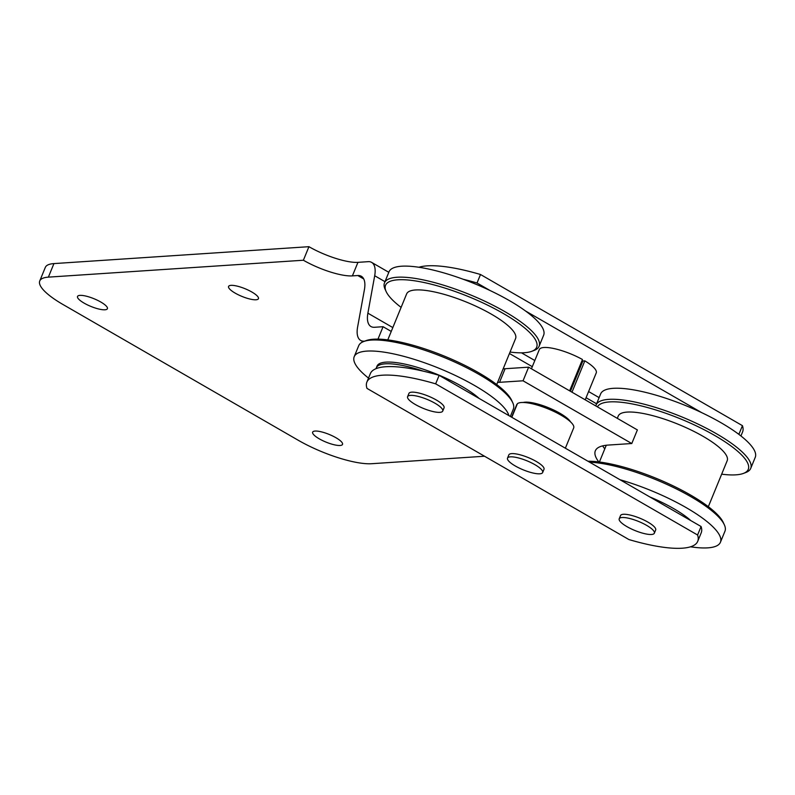 <?xml version="1.0" encoding="UTF-8"?>
<svg xmlns="http://www.w3.org/2000/svg" width="795" height="795" viewBox="0 0 795 795"><rect width="100%" height="100%" fill="white"/><g stroke="black" fill="none" stroke-linecap="round" stroke-linejoin="round"><path stroke-width="1.19" d="M376.095 368.642A58.87 15.135 22.3 0 1 376.343 367.777A58.87 15.135 22.3 0 1 423.367 371.176M376.343 367.777L377.039 366.078A58.87 15.135 22.3 0 1 420.356 368.264A58.87 15.135 22.3 0 1 479.166 398.454M368.512 378.092A83.564 21.485 22.3 0 1 354.192 356.716A83.564 21.485 22.3 0 1 432.023 365.521A83.564 21.485 22.3 0 1 508.919 415.626M354.192 356.716L358.724 345.676A83.564 21.485 22.3 0 1 363.673 341.532A83.564 21.485 22.3 0 1 444.186 357.502A83.564 21.485 22.3 0 1 512.725 402.658A83.564 21.485 22.3 0 1 513.341 409.087L510.33 416.441M363.673 341.532L366.018 340.648A81.656 20.998 22.3 0 1 444.693 356.259A81.656 20.998 22.3 0 1 511.682 400.392L512.725 402.658M387.781 339.882L406.633 293.921A58.87 15.135 22.3 0 1 466.844 302.249A58.87 15.135 22.3 0 1 515.567 338.6L496.716 384.561M401.107 307.377A81.656 20.998 22.3 0 1 386.151 291.556A81.656 20.998 22.3 0 1 469.07 296.833A81.656 20.998 22.3 0 1 531.815 351.301A81.656 20.998 22.3 0 1 510.052 352.056M386.151 291.556L385.108 289.281A83.564 21.485 22.3 0 1 384.492 282.851A83.564 21.485 22.3 0 1 469.954 294.677A83.564 21.485 22.3 0 1 539.109 346.262A83.564 21.485 22.3 0 1 534.151 350.416L531.815 351.301M384.492 282.851L389.013 271.81A83.564 21.485 22.3 0 1 474.476 283.646A83.564 21.485 22.3 0 1 543.631 335.232L539.109 346.262M497.6 382.405A85.463 21.972 -157.7 0 0 499.528 382.316L523.05 380.795L528.635 367.171L505.093 368.731A85.463 21.972 22.3 0 1 503.175 368.82M523.031 380.795L631.777 443.55L637.381 429.926L528.635 367.171M391.249 331.426L383.071 326.715L374.505 327.282A26.583 11.945 120 0 1 370.967 326.536A26.583 11.945 120 0 1 367.886 313.18L374.693 275.736A26.583 11.945 -60 0 0 371.613 262.38A26.583 11.945 -60 0 0 368.86 261.625L357.949 262.35A37.981 9.769 22.3 0 1 308.937 246.689L53.931 263.592A56.972 14.648 -157.7 0 0 45.305 267.418L39.75 280.963A56.972 14.648 22.3 0 1 48.376 277.137L303.382 260.233A37.981 9.769 -157.7 0 0 352.394 275.885L357.79 275.527A26.583 11.945 120 0 1 361.328 276.272A26.583 11.945 120 0 1 364.418 289.628L357.601 327.083A26.583 11.945 -60 0 0 360.682 340.429A26.583 11.945 -60 0 0 364.219 341.174L364.696 341.144M604.786 448.857A85.463 21.972 22.3 0 1 602.66 445.876M631.717 443.521L608.274 445.071A85.463 21.972 -157.7 0 0 595.336 450.805A85.463 21.972 -157.7 0 0 598.814 461.935M570.552 421.897A26.97 6.936 -157.7 0 0 550.697 408.65A26.97 6.936 -157.7 0 0 525.187 402.171A26.97 6.936 -157.7 0 0 523.209 402.479M484.533 456.231L371.672 463.714A56.972 14.648 22.3 0 1 298.165 440.221L63.034 304.535A56.972 14.648 22.3 0 1 39.75 280.963M231.017 285.355A16.139 4.154 -157.7 0 0 228.572 286.439A16.139 4.154 -157.7 0 0 241.928 296.406A16.139 4.154 -157.7 0 0 258.445 298.691A16.139 4.154 -157.7 0 0 248.606 290.304A16.139 4.154 -157.7 0 0 231.017 285.355M315.098 431.059A16.139 4.154 -157.7 0 0 312.654 432.142A16.139 4.154 -157.7 0 0 326.02 442.109A16.139 4.154 -157.7 0 0 342.526 444.395A16.139 4.154 -157.7 0 0 332.698 436.008A16.139 4.154 -157.7 0 0 315.098 431.059M79.967 295.372A16.139 4.154 -157.7 0 0 77.522 296.455A16.139 4.154 -157.7 0 0 90.888 306.423A16.139 4.154 -157.7 0 0 107.395 308.708A16.139 4.154 -157.7 0 0 97.566 300.321A16.139 4.154 -157.7 0 0 79.967 295.372M523.05 380.795L631.796 443.55M377.983 339.117L383.071 326.715M303.382 260.233L308.937 246.689M410.468 395.393A18.991 4.879 22.3 0 1 431.168 401.207A18.991 4.879 22.3 0 1 442.736 411.075A18.991 4.879 22.3 0 1 423.318 408.392A18.991 4.879 22.3 0 1 407.597 396.665A18.991 4.879 22.3 0 1 410.468 395.393M407.597 396.665L408.918 393.436A18.991 4.879 22.3 0 1 411.79 392.164A18.991 4.879 22.3 0 1 432.5 397.987A18.991 4.879 22.3 0 1 444.057 407.855L442.736 411.075M697.593 535.005A102.555 26.374 22.3 0 1 697.722 541.325A102.555 26.374 22.3 0 1 628.934 539.567L367.002 388.407A102.555 26.374 22.3 0 1 366.883 382.087A102.555 26.374 22.3 0 1 435.66 383.846L697.593 535.005L701.081 526.519L439.138 375.359A102.555 26.374 -157.7 0 0 370.361 373.6L366.883 382.087M507.518 458.119L508.84 454.889A18.991 4.879 22.3 0 1 511.722 453.617A18.991 4.879 22.3 0 1 532.421 459.43A18.991 4.879 22.3 0 1 543.989 469.298L542.657 472.528A18.991 4.879 -157.7 0 0 531.1 462.66A18.991 4.879 -157.7 0 0 510.39 456.847A18.991 4.879 -157.7 0 0 507.518 458.119A18.991 4.879 -157.7 0 0 523.239 469.845A18.991 4.879 -157.7 0 0 542.657 472.528M619.216 518.787L620.537 515.558A18.991 4.879 22.3 0 1 632.591 515.687A18.991 4.879 22.3 0 1 651.145 524.163A18.991 4.879 22.3 0 1 655.676 529.967L654.355 533.197A18.991 4.879 -157.7 0 0 649.823 527.393A18.991 4.879 -157.7 0 0 631.26 518.916A18.991 4.879 -157.7 0 0 619.216 518.787A18.991 4.879 -157.7 0 0 634.927 530.513A18.991 4.879 -157.7 0 0 654.355 533.197M697.722 541.325L701.2 532.839A102.555 26.374 -157.7 0 0 701.081 526.519M435.66 383.846L439.138 375.359M740.93 435.968L742.57 431.973A102.555 26.374 -157.7 0 0 742.441 425.663L480.508 274.504A102.555 26.374 -157.7 0 0 418.925 267.259M463.286 279.293A102.555 26.374 22.3 0 1 477.02 282.99L490.137 290.563M480.508 274.504L477.02 282.99M599.112 397.619L588.598 391.547M534.826 360.523L521.49 352.831M742.441 425.663L738.962 434.149A102.555 26.374 22.3 0 1 739.092 434.547M525.525 310.984L701.756 412.675M737.144 433.096L738.962 434.149M581.582 361.685A22.787 5.863 22.3 0 1 582.367 362.192M570.432 391.289L582.864 360.99L584.822 360.86A30.767 7.91 22.3 0 1 596.24 372.915L585.209 399.815M531.428 368.781L539.318 349.562A30.767 7.91 22.3 0 1 582.477 359.509L569.627 390.822M584.822 360.86L571.983 392.183M565.364 448.201L573.682 427.929A30.767 7.91 -157.7 0 0 550.12 409.733A30.767 7.91 -157.7 0 0 517.406 403.701L511.831 417.305M511.602 417.176L516.879 404.327A30.767 7.91 -157.7 0 0 516.75 404.576L511.592 417.166M580.618 364.021A26.583 6.837 22.3 0 1 581.423 364.498M721.661 474.178A81.656 20.998 -157.7 0 0 743.424 473.413L745.77 472.528A83.564 21.485 -157.7 0 0 750.719 468.384L755.25 457.344A83.564 21.485 -157.7 0 0 686.095 405.758A83.564 21.485 -157.7 0 0 600.632 393.932L596.101 404.973A83.564 21.485 -157.7 0 0 595.803 405.937M750.719 468.384A83.564 21.485 -157.7 0 0 681.563 416.799A83.564 21.485 -157.7 0 0 596.101 404.973M743.424 473.413A81.656 20.998 -157.7 0 0 691.779 423.745A81.656 20.998 -157.7 0 0 597.413 406.861M708.335 506.683L727.187 460.712A58.87 15.135 -157.7 0 0 678.463 424.371A58.87 15.135 -157.7 0 0 618.252 416.033L617.308 418.339M690.517 546.801A83.564 21.485 -157.7 0 0 720.429 542.25L724.961 531.209A83.564 21.485 -157.7 0 0 724.334 524.78L723.291 522.504A81.656 20.998 -157.7 0 0 666.687 482.853A81.656 20.998 -157.7 0 0 587.952 461.239M724.334 524.78A83.564 21.485 -157.7 0 0 669.211 485.487A83.564 21.485 -157.7 0 0 589.532 462.153M720.429 542.25A83.564 21.485 -157.7 0 0 620.001 479.733M690.785 520.576A58.87 15.135 -157.7 0 0 649.754 496.905M499.528 382.316L505.093 368.731M374.693 275.736L384.969 281.668M509.456 353.507L532.292 366.684M586.074 397.719L596.588 403.781M367.886 313.18L392.829 327.58M357.79 275.527L363.742 278.966M352.394 275.885L357.949 262.35M48.376 277.137L53.931 263.592M360.682 340.429L363.037 341.79M371.613 262.38L388.815 272.307M606.267 445.25L599.4 462.004"/></g></svg>
